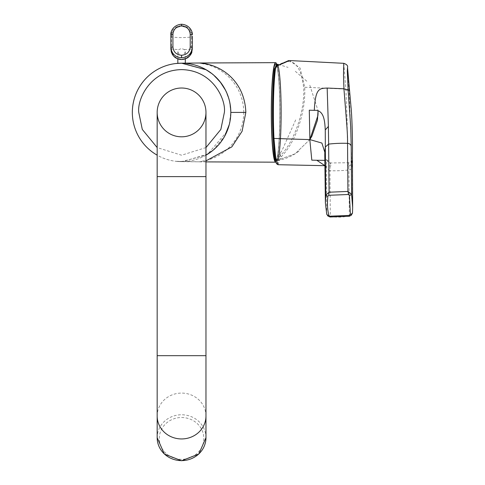 <?xml version="1.0" encoding="UTF-8"?>
<svg xmlns="http://www.w3.org/2000/svg" width="485" height="485" viewBox="0 0 485 485"><rect width="100%" height="100%" fill="white"/><g stroke="black" fill="none" stroke-linecap="round" stroke-linejoin="round"><path stroke-width="0.36" stroke-dasharray="2.42 1.82" d="M226.907 131.587L207.768 154.084L182.766 161.626L175.849 161.305L181.432 161.638L205.967 155.17A49.221 49.221 0 0 1 157.17 155.17M229.26 124.609L230.793 112.417A49.221 49.221 0 0 0 181.572 63.189A49.221 49.221 0 0 0 132.344 112.417A49.221 49.221 0 0 0 181.572 161.638A49.221 49.221 0 0 0 230.793 112.417L229.399 124.039M228.162 128.295L227.841 129.198M212.951 150.338L224.688 136.152M177.825 63.335L185.312 63.335L177.825 63.335M229.532 101.353L230.793 112.417L229.738 102.274M229.369 100.65L226.186 91.623M225.373 89.968L220.93 82.856M214.546 75.866L206.167 69.779M205.579 69.446L182.766 63.208L175.849 63.523L181.014 63.195M211.46 73.308L220.141 81.832M225.458 90.131L229.162 99.837M177.825 51.986C180.323 56.527 182.821 56.527 185.312 51.986L184.306 49.585L181.572 48.488L178.832 49.585L177.825 51.986L177.825 58.867M185.312 51.986L185.312 58.867M230.793 112.417L243.791 112.417C243.325 140.82 221.76 158.298 202.869 161.044L199.408 161.832L175.806 161.299M243.791 112.417C243.44 84.499 222.178 66.639 202.869 63.784L199.408 62.995M277.062 65.433A49.755 4.335 -90 0 1 279.972 112.417A49.755 4.335 -90 0 1 275.813 162.129M275.438 160.741A48.379 4.213 90 0 0 275.68 160.79A48.379 4.213 90 0 0 279.796 120.122A48.379 4.213 90 0 0 276.729 65.699A48.379 4.213 -90 0 1 279.796 120.122A48.379 4.213 -90 0 1 275.438 160.741A48.379 4.213 90 0 0 279.851 113.817A48.379 4.213 90 0 0 275.68 64.044M278.863 155.158A48.191 4.201 -90 0 1 276.977 160.602A48.191 4.201 -90 0 1 272.776 104.742A48.191 4.201 -90 0 1 274.668 71.774L274.583 70.082L275.929 67.973L275.868 66.803C291.315 55.539 300.573 62.456 303.634 87.567C305.101 111.532 293.601 143.02 280.336 155.606L278.996 157.874L278.863 155.158L282.058 150.435L295.977 119.261M205.967 160.881L199.414 161.832L181.699 161.644M205.967 112.417A24.395 24.395 0 0 1 181.572 136.812A24.395 24.395 0 0 1 157.17 112.417A24.395 24.395 0 0 0 181.572 136.812A24.395 24.395 0 0 0 205.967 112.417M192.272 36.314L191.684 36.484C191.138 30.409 187.768 27.045 181.572 26.384L181.572 25.675C187.974 26.154 191.545 29.7 192.272 36.314L192.272 49.003A2.14 0.424 0 0 1 191.684 49.294C191.126 55.278 187.75 58.588 181.572 59.212C175.346 58.552 171.975 55.242 171.454 49.294L170.872 48.7A2.14 0.34 180 0 0 171.454 48.93L171.454 49.294M192.272 34.799C191.63 28.421 188.059 24.923 181.572 24.298C175.121 24.965 171.557 28.47 170.872 34.799L170.872 36.314L171.454 36.484C171.957 30.446 175.327 27.081 181.572 26.384M181.572 25.675C175.164 26.154 171.599 29.7 170.872 36.314M171.454 36.484L171.454 36.89A2.14 0.34 180 0 1 170.872 36.66L170.872 47.366M280.191 152.739L280.275 154.436L278.948 156.849M277.966 164.706L280.118 158.819L281.336 156.74C288.69 148.877 294.45 138.765 298.621 126.415C303.216 112.799 305.253 99.746 304.732 87.258L300.045 68.015L289.484 60.552M273.079 137.885L274.164 152.387L275.589 161.196C276.844 165.355 277.984 164.245 278.996 157.874L280.118 158.819M274.583 70.082L274.528 69.058L276.111 66.215M324.853 160.353L326.769 159.747L326.387 168.083L329.964 170.714L330.23 162.966L331.073 165.809L326.732 165.718M343.774 63.317L345.872 89.113L347.054 118.873L347.83 166.179L348.666 162.73L348.885 169.938A107.015 93.466 -0.6 0 1 329.964 170.714L330.303 216.656L326.714 213.964L326.387 168.083A74.696 64.76 -0.7 0 1 324.859 157.589L324.841 152.363M326.769 159.747L330.23 162.966L348.666 162.73C351.455 161.693 352.65 160.638 352.255 159.553C351.219 161.917 353.45 165.112 347.83 166.179C350.091 166.003 351.401 164.797 351.758 162.542L352.322 159.644M331.067 165.815L326.678 165.718M349.37 216.237L348.885 169.938A3.85 3.365 -179.5 0 0 352.225 166.652L352.498 212.776L349.158 215.922C343.774 217.189 337.487 217.438 330.303 216.656A2.783 0.4 -82.4 0 1 330.061 216.989M347.521 67.542L349.042 90.75C350.582 120.559 351.692 163.954 351.758 162.542M324.792 155.473A74.696 64.76 179.3 0 0 324.859 157.589M280.445 138.649A48.191 4.201 90 0 0 277.656 64.972M275.589 66.712A48.191 4.201 90 0 0 272.728 114.533A48.191 4.201 90 0 0 275.947 159.28M205.967 147.585L181.572 155.218L157.17 147.585M184.306 49.585A13.913 2.225 0 0 0 191.684 48.93L191.684 36.89A13.913 2.225 0 0 1 181.572 37.587A13.913 2.225 0 0 1 171.454 36.89L171.454 48.93A13.913 2.225 0 0 0 178.832 49.585M205.967 176.619L157.17 176.619M205.967 355.681L157.17 355.681M205.967 416.015A24.395 22.928 0 0 0 181.572 393.086A24.395 22.928 0 0 0 157.17 416.015M205.967 437.694A24.395 22.928 0 0 0 181.572 414.766A24.395 22.928 0 0 0 157.17 437.694M159.31 438.428A22.255 20.916 180 0 1 181.572 417.512A22.255 20.916 180 0 1 203.827 438.428A22.255 20.916 180 0 1 181.572 459.343A22.255 20.916 180 0 1 159.31 438.428M191.684 49.294L191.684 48.93A2.14 0.34 180 0 0 192.272 48.7M191.684 36.484L191.684 36.89A2.14 0.34 180 0 0 192.272 36.66M280.275 154.436L280.336 155.606L281.336 156.74M349.042 90.75A3.85 1.922 177.1 0 0 345.872 89.113L304.732 87.258L303.634 87.567M178.753 161.56L177.643 161.481M176.394 161.366L186.555 161.42L181.445 161.638M181.445 63.189L183.003 63.214M183.1 63.214L180.535 63.202M177.643 63.347L180.444 63.208M181.16 63.195L178.753 63.274M309.873 139.486L295.08 153.83L275.68 160.79L295.08 153.83L309.873 139.486M309.812 85.251L318.039 110.58M306.793 81.213L294.71 70.774M278.341 64.469L288.06 67.379M176.734 63.432L182.36 63.195M175.849 63.523L176.831 63.42M177.51 161.475L183.724 161.608L175.879 161.311M199.414 161.832L205.967 161.893M298.936 151.156C292.4 156.128 285.083 159.274 276.977 160.602M289.442 60.558L288.672 60.546M326.745 159.632C327.108 161.353 328.303 162.396 330.34 162.778"/><path stroke-width="0.73" d="M157.17 155.17A49.221 49.221 0 0 1 181.572 63.189A49.221 49.221 0 0 1 205.967 155.17L212.951 150.338M229.399 124.039L228.162 128.295M227.841 129.198L227.592 129.871M227.568 129.938L226.907 131.587M224.688 136.152L229.26 124.609M229.738 102.274L229.369 100.65M226.186 91.623L225.373 89.968M220.93 82.856L214.546 75.866M206.167 69.779L181.566 63.189L199.408 62.995L202.203 63.359C220.972 65.19 244.695 80.777 245.834 112.417L242.094 131.271L231.818 146.894L205.967 160.881M181.432 63.189L175.849 63.523M205.579 69.446L211.46 73.308M220.141 81.832L225.458 90.131M229.162 99.837L229.532 101.353M185.312 58.867L185.312 63.147M177.825 58.867L177.825 63.335M275.813 162.129A49.755 4.335 -90 0 1 275.632 162.172A49.755 4.335 -90 0 1 271.297 112.417A49.755 4.335 -90 0 1 275.632 62.656L199.408 62.995M275.632 62.656A49.755 4.335 -90 0 1 277.062 65.433M275.438 160.741A48.379 4.213 -90 0 1 271.473 104.711A48.379 4.213 -90 0 1 274.171 67.045A48.379 4.213 -90 0 1 276.729 65.699A48.379 4.213 90 0 0 271.467 104.966A48.379 4.213 90 0 0 275.438 160.741A48.379 4.213 90 0 1 271.418 111.01A48.379 4.213 90 0 1 275.68 64.044L278.341 64.469M132.344 112.417A49.221 49.221 0 0 1 181.572 63.189A49.221 49.221 0 0 1 230.793 112.417L245.834 112.417M181.572 88.015A24.395 24.395 0 0 0 157.17 112.417A24.395 24.395 0 0 0 181.572 136.812A24.395 24.395 0 0 0 205.967 112.417A24.395 24.395 0 0 0 181.572 88.015A24.395 24.395 0 0 1 205.967 112.417L205.967 112.417A24.395 24.395 0 0 0 181.572 88.015A24.395 24.395 0 0 0 157.17 112.417L157.17 112.417A24.395 24.395 0 0 1 181.572 88.015M181.572 55.254C186.816 54.775 189.696 51.998 190.217 46.918L190.217 34.356C189.696 29.252 186.816 26.445 181.572 25.947C176.322 26.445 173.442 29.252 172.921 34.356L172.921 46.918C173.442 51.998 176.322 54.775 181.572 55.254L181.572 57.788C175.121 57.145 171.557 53.671 170.872 47.36L170.872 49.003C171.702 55.696 175.267 59.188 181.572 59.491C187.871 59.188 191.442 55.696 192.272 49.003L192.272 36.314M181.572 57.788C188.059 57.194 191.63 53.714 192.272 47.36L190.217 46.918M172.921 34.356L170.872 34.799L170.872 47.36L172.921 46.918M170.872 47.366L170.872 48.7M170.872 36.314L170.872 36.66M324.841 152.363L321.901 143.069L309.879 139.595L309.291 110.204L314.31 110.337C324.368 109.555 324.78 122.05 325.265 129.919L325.326 147.01L328.624 144.112L329.072 192.212A2.783 0.63 89.1 0 0 328.842 195.291L348.357 194.497A2.783 0.533 86.3 0 0 347.921 191.442L351.57 194.303L352.656 207.265L352.498 212.776A2.783 1.879 -176 0 1 352.498 212.848L351.395 215.164L349.37 216.237L330.061 216.989L327.975 216.092L326.751 214.176A2.783 1.837 -14.1 0 1 326.714 213.964L325.393 203.027L325.768 195.158L329.072 192.212L347.921 191.442L347.545 143.348C347.569 138.989 347.612 136.746 346.848 125.53L343.938 88.791L343.501 74.945L343.774 63.317L289.442 60.552L276.771 66.081L275.553 68.155C274.462 76.654 273.782 87.221 273.528 99.843C273.255 114.157 273.407 127.015 273.983 138.419L275.753 158.122L278.008 164.712L276.45 163.645C273.437 154.084 273.989 148.859 273.073 137.934L272.473 110.01L272.903 90.01L274.528 69.058C272.546 82.808 271.867 115.127 273.079 137.885L273.073 137.934M278.002 164.712L324.92 165.682L316.82 160.274L324.853 160.353M273.079 137.885L273.983 138.419A2140.135 1066 177.1 0 0 309.812 139.595L311.807 160.147L316.82 160.274M325.265 129.919L328.393 126.433L328.624 144.112A107.015 92.071 179.3 0 1 347.545 143.348A3.85 3.316 0.4 0 1 351.207 146.343L351.57 194.303A2.783 0.812 171.8 0 1 349.436 195.358L350.4 214.503L349.412 215.419L329.891 216.183L328.848 215.407C327.448 209.817 327.126 203.403 327.878 196.158L328.842 195.291M352.249 164.433L352.225 166.652M351.207 146.343L350.728 127.234L348.121 90.277L347.296 71.004L347.521 67.542L351.358 110.901C352.34 125.445 352.619 144.336 352.413 154.181L352.656 207.228M327.878 196.158A2.783 0.843 5.9 0 1 325.768 195.158L325.326 147.01A74.696 64.76 179.3 0 0 324.792 155.473L325.393 203.003M328.393 126.433L327.163 88.052C319.385 88.464 315.45 88.027 314.31 110.204L314.31 110.337M327.163 88.052L343.938 88.791L348.121 90.277M275.947 159.28A48.191 4.201 90 0 0 281.027 122.45A48.191 4.201 90 0 0 277.693 65.051A48.191 4.201 90 0 0 272.776 104.742A48.191 4.201 90 0 0 275.413 157.382A48.191 4.201 90 0 0 280.445 138.649M277.656 64.972A48.191 4.201 90 0 0 275.589 66.712M157.17 147.585L142.299 129.44L138.765 112.417C137.049 99.898 149.889 70.198 181.572 69.61C213.248 70.198 226.095 99.898 224.373 112.417L220.845 129.44L205.967 147.585M157.17 355.681L205.967 355.681L205.967 416.015A24.395 22.928 0 0 1 181.572 438.943A24.395 22.928 0 0 1 157.17 416.015L157.17 176.619L205.967 176.619L205.967 112.417M181.572 460.623A24.395 22.928 0 0 0 205.967 437.694L198.802 454.021L181.572 460.75L164.336 454.021L157.17 437.694A24.395 22.928 0 0 0 181.572 460.623M181.572 25.947L181.572 24.25C173.236 24.82 170.356 31.907 170.872 34.799M190.217 34.356L192.272 34.799C192.781 31.943 189.938 24.832 181.572 24.25M276.771 66.081L276.111 66.209L274.534 68.912M275.553 68.155L274.528 69.058M349.37 216.237L349.412 215.419M330.061 216.989A2.783 0.4 -82.4 0 1 329.891 216.183M352.656 207.265L352.498 212.848A2.783 1.879 -176 0 1 350.4 214.503M348.357 194.497L349.436 195.358M325.393 203.027L326.751 214.176A2.783 1.837 -14.1 0 0 328.848 215.407M180.535 63.202L176.394 63.462M180.444 63.208L181.16 63.195M317.978 115.4L309.873 139.486L311.873 136.212L317.451 120.189L318.045 110.732L318.027 114.557M199.414 62.995L181.699 63.189M175.879 63.523L176.734 63.432M182.36 63.195L177.51 63.359M177.377 63.371L175.806 63.529M205.967 161.893L275.632 162.172M205.967 355.681L205.967 176.619M205.967 416.015L205.967 437.694M157.17 176.619L157.17 112.417M157.17 416.015L157.17 437.694M192.272 49.003L191.781 52.162C192.284 52.131 189.217 59.261 181.572 59.534C177.571 59.406 174.503 57.685 172.363 54.368L171.344 52.113L170.872 49.003M288.672 60.546L276.111 66.209M347.521 67.542C348.103 65.827 346.854 64.42 343.774 63.317"/></g></svg>
